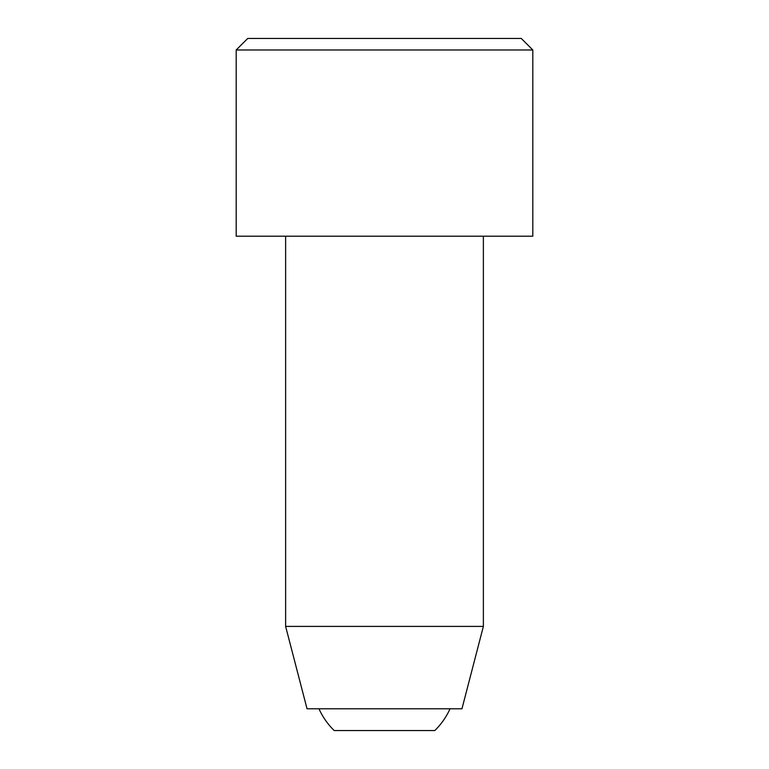 <?xml version="1.0" encoding="UTF-8"?>
<svg xmlns="http://www.w3.org/2000/svg" width="769" height="769" viewBox="0 0 769 769"><rect width="100%" height="100%" fill="white"/><g stroke="black" fill="none" stroke-linecap="round" stroke-linejoin="round"><path stroke-width="1.15" d="M434.812 730.55A71.94 71.94 0 0 0 450.038 708.797C446.308 716.996 441.243 724.244 434.812 730.55L334.188 730.55A71.94 71.94 0 0 1 318.962 708.797M236.189 49.985L532.811 49.985L532.811 236.189L236.189 236.189L236.189 49.985L247.724 38.45L521.276 38.45L532.811 49.985M285.626 236.189L285.626 626.408L483.374 626.408L461.958 708.797L307.042 708.797L285.626 626.408M483.374 236.189L483.374 626.408"/></g></svg>
